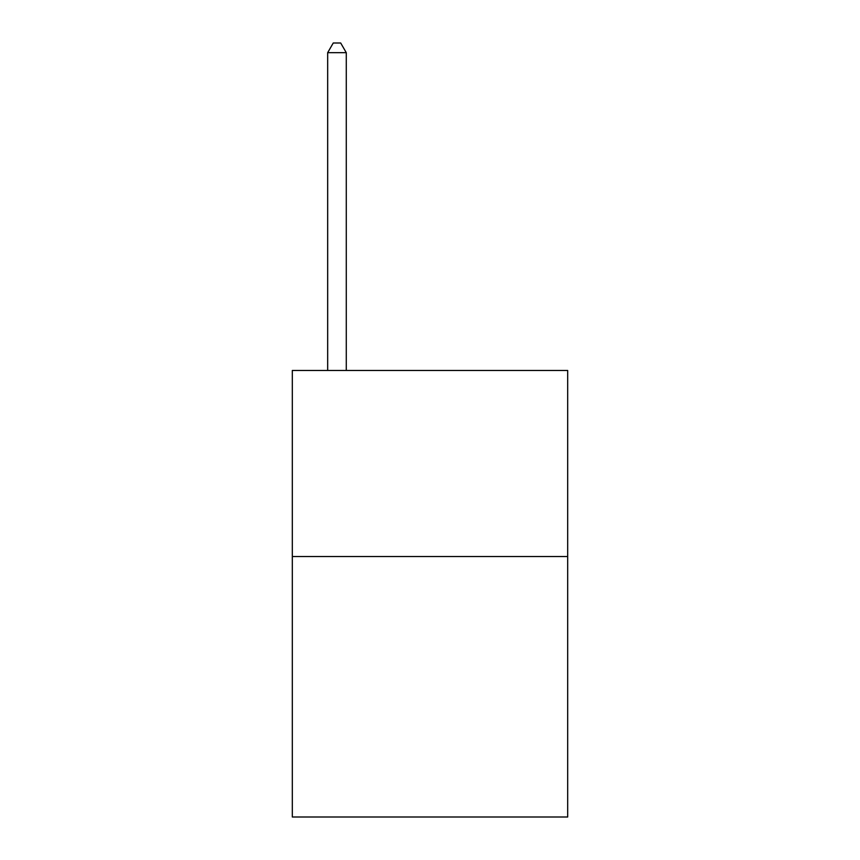 <?xml version="1.0" encoding="UTF-8"?>
<svg xmlns="http://www.w3.org/2000/svg" width="860" height="860" viewBox="0 0 860 860"><rect width="100%" height="100%" fill="white"/><g stroke="black" fill="none" stroke-linecap="round" stroke-linejoin="round"><path stroke-width="1.29" d="M567.686 556.517L567.686 817L292.314 817L292.314 370.466L567.686 370.466L567.686 556.517L292.314 556.517M346.279 370.466L346.279 52.675L327.671 52.675L327.671 370.466M327.671 52.675L333.25 43L340.689 43L346.279 52.675"/></g></svg>
